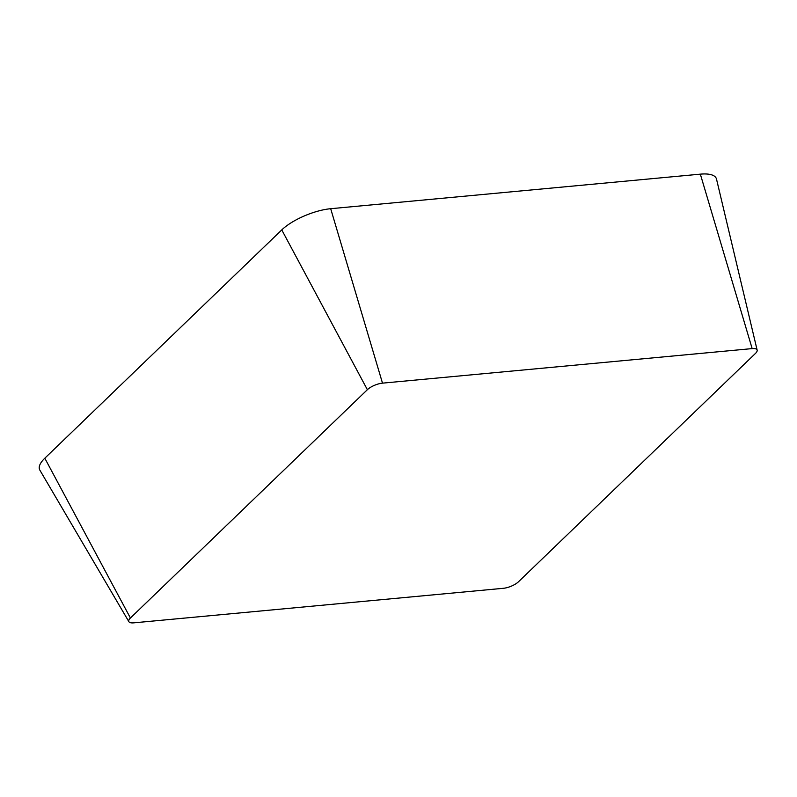 <?xml version="1.0" encoding="UTF-8"?>
<svg xmlns="http://www.w3.org/2000/svg" width="797" height="797" viewBox="0 0 797 797"><rect width="100%" height="100%" fill="white"/><g stroke="black" fill="none" stroke-linecap="round" stroke-linejoin="round"><path stroke-width="1.2" d="M518.508 581.75A11.676 4.055 -21.9 0 1 503.385 588.296L133.727 622.846A11.676 4.055 -21.9 0 1 128.895 621.7A11.676 4.055 -21.9 0 1 130.419 618.014L367.377 389.693A11.676 4.055 -21.9 0 1 382.5 383.148L752.159 348.598A11.676 4.055 -21.9 0 1 757.15 350.132A11.676 4.055 -21.9 0 1 755.456 353.43L518.508 581.75M128.895 621.7L39.86 470.15A37.798 13.111 -21.9 0 1 44.811 458.225L281.769 229.905A37.798 13.111 -21.9 0 1 330.685 208.704L700.344 174.154A37.798 13.111 -21.9 0 1 716.513 179.116L757.15 350.132M44.811 458.225L130.419 618.014M281.769 229.905L367.377 389.693M330.685 208.704L382.5 383.148M700.344 174.154L752.159 348.598"/></g></svg>
